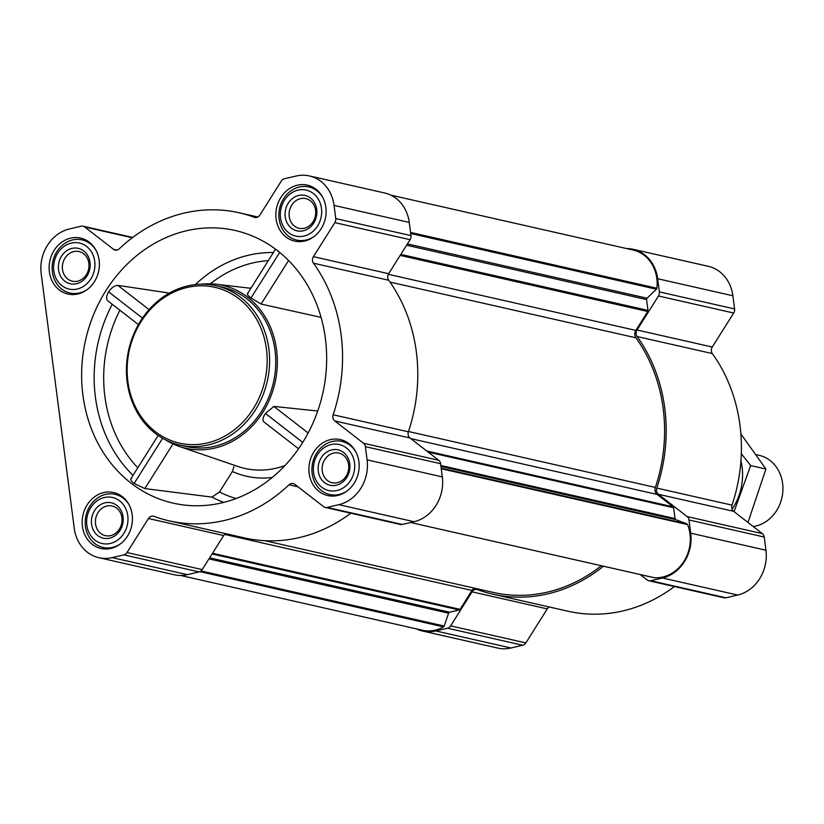 <?xml version="1.0" encoding="UTF-8"?>
<svg xmlns="http://www.w3.org/2000/svg" width="824" height="824" viewBox="0 0 824 824"><rect width="100%" height="100%" fill="white"/><g stroke="black" fill="none" stroke-linecap="round" stroke-linejoin="round"><path stroke-width="1.24" d="M221.821 502.867A139.802 121.561 102.8 0 1 191.879 505.668A139.802 121.561 102.8 0 1 85.593 339.941A139.802 121.561 102.8 0 1 252.937 236.231A139.802 121.561 102.8 0 1 262.238 240.701A139.802 121.561 102.8 0 1 324.8 382.645A139.802 121.561 102.8 0 1 221.821 502.867M169.404 293.076L117.842 285.382C114.464 285.588 111.405 287.741 108.655 291.861C106.172 296.104 105.966 299.163 108.047 301.028L138.422 324.594L108.047 301.028M131.624 478.394C129.873 479.012 130.707 480.701 134.116 483.482L144.849 488.581L212.005 497.109L219.493 491.979L232.389 471.503L233.965 466.662M247.962 293.756C246.489 293.941 247.499 295.353 250.99 297.989L261.105 304.077L321.072 317.374M201.118 284.218A83.523 72.615 102.8 0 1 215.991 284.218A83.523 72.615 102.8 0 1 277.338 362.539A83.523 72.615 102.8 0 1 214.703 448.091A83.523 72.615 102.8 0 1 179.23 446.433A83.523 72.615 102.8 0 1 165.82 440.026M317.734 411.022L273.887 406.417L265.421 413.452C262.763 417.552 262.279 420.394 263.979 421.981L298.535 448.792L263.979 421.981M70.637 238.146A28.686 24.947 -77.2 0 0 49.162 266.214A28.686 24.947 -77.2 0 0 67.928 294.034A28.686 24.947 -77.2 0 0 98.592 271.57A28.686 24.947 -77.2 0 0 80.608 238.085A28.686 24.947 -77.2 0 0 70.637 238.146M297.361 185.204A28.686 24.947 -77.2 0 0 275.886 213.272A28.686 24.947 -77.2 0 0 294.642 241.102A28.686 24.947 -77.2 0 0 325.315 218.628A28.686 24.947 -77.2 0 0 307.321 185.143A28.686 24.947 -77.2 0 0 297.361 185.204M330.403 439.645A28.686 24.947 -77.2 0 0 308.928 467.713A28.686 24.947 -77.2 0 0 327.695 495.543A28.686 24.947 -77.2 0 0 358.358 473.069A28.686 24.947 -77.2 0 0 340.374 439.583A28.686 24.947 -77.2 0 0 330.403 439.645M103.68 492.587A28.686 24.947 -77.2 0 0 82.204 520.655A28.686 24.947 -77.2 0 0 100.971 548.485A28.686 24.947 -77.2 0 0 131.634 526.011A28.686 24.947 -77.2 0 0 113.65 492.525A28.686 24.947 -77.2 0 0 103.68 492.587M69.443 228.959L81.185 226.209A5.449 4.738 102.8 0 1 83.08 226.198A5.449 4.738 102.8 0 1 84.728 226.991L113.475 249.291A5.449 4.738 102.8 0 0 115.123 250.074A5.449 4.738 102.8 0 0 119.253 248.827A157.961 137.351 102.8 0 1 239.053 212.757A157.961 137.351 102.8 0 1 254.297 217.289A5.449 4.738 102.8 0 0 254.822 217.454A5.449 4.738 102.8 0 0 259.859 215.105L281.293 181.084A5.449 4.738 102.8 0 1 284.424 178.757L296.166 176.017A38.131 33.156 102.8 0 1 309.412 175.934A38.131 33.156 102.8 0 1 334.05 205.403L335.759 218.576A5.449 4.738 102.8 0 1 334.863 222.645L313.429 256.666A5.449 4.738 102.8 0 0 313.481 263.206A157.961 137.351 102.8 0 1 333.164 414.76A5.449 4.738 102.8 0 0 334.76 420.94L363.518 443.24A5.449 4.738 102.8 0 1 365.382 446.67L367.092 459.844A38.131 33.156 102.8 0 1 338.849 504.669L327.107 507.409A5.449 4.738 102.8 0 1 325.223 507.419A5.449 4.738 102.8 0 1 323.575 506.636L294.817 484.337A5.449 4.738 102.8 0 0 293.169 483.554A5.449 4.738 102.8 0 0 289.039 484.79A157.961 137.351 102.8 0 1 169.239 520.871A157.961 137.351 102.8 0 1 153.995 516.329A5.449 4.738 102.8 0 0 153.47 516.174A5.449 4.738 102.8 0 0 148.444 518.512L127.009 552.533A5.449 4.738 102.8 0 1 123.868 554.871L112.126 557.611A38.131 33.156 102.8 0 1 98.88 557.694A38.131 33.156 102.8 0 1 74.242 528.225L41.2 273.784A38.131 33.156 102.8 0 1 69.443 228.959M633.028 249.27L708.249 266.307A38.131 33.156 102.8 0 1 732.886 295.775L734.596 308.949A5.449 4.738 102.8 0 1 733.7 313.027L712.266 347.038L637.045 329.991L658.479 295.981A5.449 4.738 102.8 0 0 659.375 291.902L657.665 278.728A38.131 33.156 102.8 0 0 633.028 249.27A38.131 33.156 102.8 0 0 626.539 248.549M733.607 511.323L658.386 494.276L687.134 516.576A5.449 4.738 102.8 0 1 689.008 519.995L690.718 533.169A38.131 33.156 102.8 0 1 662.475 578.005L650.733 580.745A5.449 4.738 102.8 0 1 648.838 580.755L724.059 597.802A5.449 4.738 102.8 0 0 725.954 597.791L737.686 595.041A38.131 33.156 102.8 0 0 765.939 550.216L764.229 537.042A5.449 4.738 102.8 0 0 762.355 533.622L733.607 511.323A5.449 4.738 102.8 0 1 732.011 505.133A157.961 137.351 102.8 0 0 712.327 353.578A5.449 4.738 102.8 0 1 712.266 347.038M674.423 586.554A157.961 137.351 102.8 0 1 568.076 611.243L492.855 594.197A157.961 137.351 102.8 0 1 477.621 589.665A5.449 4.738 102.8 0 0 477.096 589.51A5.449 4.738 102.8 0 0 472.059 591.848L450.625 625.869A5.449 4.738 102.8 0 1 447.483 628.197L435.752 630.937A38.131 33.156 102.8 0 1 422.506 631.019A38.131 33.156 102.8 0 1 416.336 628.866M422.506 631.019L497.727 648.066A38.131 33.156 102.8 0 0 510.973 647.983L522.704 645.244A5.449 4.738 102.8 0 0 525.846 642.916L547.28 608.895A5.449 4.738 102.8 0 1 549.289 606.989M410.795 438.615L657.15 494.441L673.126 506.832A1.452 1.267 102.8 0 1 673.62 507.749L675.031 518.564A1.452 1.267 102.8 0 0 675.814 519.645L686.897 523.879A1.452 1.267 102.8 0 1 687.587 524.579A36.678 31.889 102.8 0 1 683.961 561.299A36.678 31.889 102.8 0 1 654.122 577.686A1.452 1.267 102.8 0 1 653.813 577.624M224.622 534.405L471.987 590.458L460.08 609.358A1.452 1.267 102.8 0 1 459.246 609.976L449.605 612.232A1.452 1.267 102.8 0 0 448.606 613.19L444.188 626.034A1.452 1.267 102.8 0 1 443.528 626.868A36.678 31.889 102.8 0 1 422.424 630.247L180.6 575.451M712.327 353.578L637.106 336.542A5.449 4.738 102.8 0 1 637.045 329.991M637.106 336.542A157.961 137.351 102.8 0 1 656.79 488.096A5.449 4.738 102.8 0 0 658.386 494.276M648.838 580.755A5.449 4.738 102.8 0 1 647.19 579.972L640.197 574.544M603.426 566.212A157.961 137.351 102.8 0 1 492.855 594.197M390.803 195.133L633.11 250.043A36.678 31.889 102.8 0 1 656.893 288.235A1.452 1.267 102.8 0 1 656.419 289.214L647.056 298.216A1.452 1.267 102.8 0 0 646.593 299.586L647.994 310.411A1.452 1.267 102.8 0 1 647.757 311.493L635.85 330.403A6.17 5.366 102.8 0 0 635.912 337.809A156.148 135.764 102.8 0 1 655.337 487.437A6.17 5.366 102.8 0 0 657.15 494.441M601.335 565.738A156.148 135.764 102.8 0 1 493.257 592.425L265.112 540.729M471.987 590.458A6.17 5.366 102.8 0 1 474.5 588.181M309.412 175.934L384.633 192.981A38.131 33.156 102.8 0 1 409.271 222.439L410.98 235.623A5.449 4.738 102.8 0 1 410.084 239.691L388.65 273.712L313.429 256.666M325.223 507.419L400.443 524.466A5.449 4.738 102.8 0 0 402.328 524.455L414.07 521.716A38.131 33.156 102.8 0 0 442.313 476.89L440.603 463.706A5.449 4.738 102.8 0 0 438.728 460.286L409.981 437.987A5.449 4.738 102.8 0 1 408.385 431.807A157.961 137.351 102.8 0 0 388.701 280.253A5.449 4.738 102.8 0 1 388.65 273.712M350.797 513.218A157.961 137.351 102.8 0 1 244.46 537.907L169.239 520.871M98.88 557.694L174.101 574.73A38.131 33.156 102.8 0 0 187.347 574.658L199.089 571.908A5.449 4.738 102.8 0 0 202.23 569.58L223.665 535.559A5.449 4.738 102.8 0 1 225.673 533.653M216.084 285.743L222.202 287.123A81.7 71.039 102.8 0 1 275.638 366.381A81.7 71.039 102.8 0 1 214.477 446.32A81.7 71.039 102.8 0 1 186.09 446.495L179.972 445.104A81.7 71.039 -77.2 0 0 267.306 381.121A81.7 71.039 -77.2 0 0 216.084 285.743A81.7 71.039 -77.2 0 0 187.697 285.907A81.7 71.039 -77.2 0 0 126.535 365.856A81.7 71.039 -77.2 0 0 179.972 445.104M144.849 488.581L172.988 443.93M134.116 483.482L162.585 438.296M250.99 297.989L279.697 252.432M261.105 304.077L288.565 260.497M108.655 291.861L142.47 318.085M117.842 285.382L149.082 309.608M265.421 413.452L302.738 442.406M273.887 406.417L308.155 433.002M187.048 287.483A79.887 69.463 -77.2 0 0 142.202 418.108A79.887 69.463 -77.2 0 0 262.197 390.092A79.887 69.463 -77.2 0 0 187.048 287.483M129.265 505.133A27.233 23.68 -77.2 0 0 115.082 494.338A27.233 23.68 -77.2 0 0 105.616 494.39A27.233 23.68 -77.2 0 0 85.233 521.046A27.233 23.68 -77.2 0 0 103.041 547.455A27.233 23.68 -77.2 0 0 120.5 543.83M104.329 497.531A23.608 20.528 -77.2 0 0 91.073 536.125A23.608 20.528 -77.2 0 0 126.525 527.844A23.608 20.528 -77.2 0 0 104.329 497.531M105.019 502.836A18.159 15.79 -77.2 0 0 94.822 532.52A18.159 15.79 -77.2 0 0 122.096 526.155A18.159 15.79 -77.2 0 0 105.019 502.836M96.223 250.692A27.233 23.68 -77.2 0 0 82.029 239.897A27.233 23.68 -77.2 0 0 72.574 239.949A27.233 23.68 -77.2 0 0 52.18 266.605A27.233 23.68 -77.2 0 0 69.999 293.014A27.233 23.68 -77.2 0 0 87.447 289.389M71.276 243.09A23.608 20.528 -77.2 0 0 58.03 281.684A23.608 20.528 -77.2 0 0 93.483 273.403A23.608 20.528 -77.2 0 0 71.276 243.09M71.966 248.395A18.159 15.79 -77.2 0 0 61.779 278.079A18.159 15.79 -77.2 0 0 89.044 271.714A18.159 15.79 -77.2 0 0 71.966 248.395M322.936 197.75A27.233 23.68 -77.2 0 0 308.753 186.955A27.233 23.68 -77.2 0 0 299.287 187.007A27.233 23.68 -77.2 0 0 278.903 213.663A27.233 23.68 -77.2 0 0 296.712 240.072A27.233 23.68 -77.2 0 0 314.171 236.447M298 190.148A23.608 20.528 -77.2 0 0 284.754 228.742A23.608 20.528 -77.2 0 0 320.206 220.461A23.608 20.528 -77.2 0 0 298 190.148M298.69 195.453A18.159 15.79 -77.2 0 0 288.493 225.137A18.159 15.79 -77.2 0 0 315.767 218.772A18.159 15.79 -77.2 0 0 298.69 195.453M355.989 452.191A27.233 23.68 -77.2 0 0 341.795 441.396A27.233 23.68 -77.2 0 0 332.34 441.458A27.233 23.68 -77.2 0 0 311.946 468.104A27.233 23.68 -77.2 0 0 329.765 494.524A27.233 23.68 -77.2 0 0 347.213 490.888M331.052 444.589A23.608 20.528 -77.2 0 0 317.796 483.183A23.608 20.528 -77.2 0 0 353.249 474.902A23.608 20.528 -77.2 0 0 331.052 444.589M331.732 449.894A18.159 15.79 -77.2 0 0 321.545 479.578A18.159 15.79 -77.2 0 0 348.809 473.213A18.159 15.79 -77.2 0 0 331.732 449.894M106.811 506.029A15.203 13.225 -77.2 0 0 95.419 520.902A15.203 13.225 -77.2 0 0 105.369 535.651A15.203 13.225 -77.2 0 0 121.622 523.745A15.203 13.225 -77.2 0 0 112.095 505.988A15.203 13.225 -77.2 0 0 106.811 506.029M333.524 453.087A15.203 13.225 -77.2 0 0 322.143 467.96A15.203 13.225 -77.2 0 0 332.093 482.72A15.203 13.225 -77.2 0 0 348.346 470.803A15.203 13.225 -77.2 0 0 338.808 453.056A15.203 13.225 -77.2 0 0 333.524 453.087M300.482 198.646A15.203 13.225 -77.2 0 0 289.1 213.519A15.203 13.225 -77.2 0 0 299.04 228.269A15.203 13.225 -77.2 0 0 315.304 216.362A15.203 13.225 -77.2 0 0 305.766 198.605A15.203 13.225 -77.2 0 0 300.482 198.646M73.758 251.588A15.203 13.225 -77.2 0 0 62.377 266.461A15.203 13.225 -77.2 0 0 72.327 281.211A15.203 13.225 -77.2 0 0 88.58 269.304A15.203 13.225 -77.2 0 0 79.042 251.547A15.203 13.225 -77.2 0 0 73.758 251.588M753.249 526.557A36.318 31.569 -77.2 0 0 782.8 491.969A36.318 31.569 -77.2 0 0 759.141 455.342L756.185 454.673M740.869 433.918L765.929 469.021L747.976 522.467M765.929 469.021L750.654 465.56L741.312 453.705M734.04 511.653L750.654 465.56M732.083 509.242A54.291 47.205 -77.2 0 0 740.931 460.843M249.713 288.173A97.356 84.656 102.8 0 1 251.258 287.7M210.336 283.817A121.55 105.688 102.8 0 1 268.305 260.652M195.34 284.599A128.791 111.982 102.8 0 1 273.403 252.556M112.249 304.293A137.845 119.851 -77.2 0 0 133.014 475.366M223.747 502.403A128.791 111.982 102.8 0 1 212.005 497.109M284.95 465.55A90.104 78.342 102.8 0 1 276.071 468.217A90.104 78.342 102.8 0 1 237.806 466.436L179.23 446.433M272.239 477.467A97.356 84.656 102.8 0 1 232.389 471.503M236.107 498.541A121.55 105.688 102.8 0 1 219.493 491.979M119.892 310.226A130.604 113.568 -77.2 0 0 137.793 467.774M426.77 451.006L673.126 506.832M212.51 553.264L460.08 609.358M732.886 295.775L657.665 278.728M734.596 308.949L659.375 291.902M733.7 313.027L658.479 295.981M732.011 505.133L656.79 488.096M762.355 533.622L687.134 516.576M764.229 537.042L689.008 519.995M765.939 550.216L690.718 533.169M737.686 595.041L662.475 578.005M725.954 597.791L650.733 580.745M547.28 608.895L472.059 591.848M525.846 642.916L450.625 625.869M522.704 645.244L447.483 628.197M510.973 647.983L435.752 630.937M400.186 255.399L647.757 311.493M388.32 274.31L635.85 330.403M410.568 232.419L656.893 288.235M410.713 233.532L656.419 289.214M407.417 243.914L647.056 298.216M406.603 245.212L646.593 299.586M400.814 254.4L647.994 310.411M390.01 282.086L635.912 337.809M408.488 431.498L655.337 487.437M428.233 452.139L673.62 507.749M440.84 465.498L675.031 518.564M440.953 466.425L675.814 519.645M441.19 468.197L686.897 523.879M441.262 468.763L687.587 524.579M653.968 577.665L410.609 522.519L654.122 577.686M212.067 553.965L459.246 609.976M209.615 557.848L449.605 612.232M208.956 558.888L448.606 613.19M201.035 570.939L444.188 626.034M199.861 571.65L443.528 626.868M132.293 237.765L84.728 226.991M116.946 250.074L113.475 249.291M255.368 217.536L254.297 217.289M409.271 222.439L334.05 205.403M410.98 235.623L335.759 218.576M410.084 239.691L334.863 222.645M388.701 280.253L313.481 263.206M408.385 431.807L333.164 414.76M409.981 437.987L334.76 420.94M438.728 460.286L363.518 443.24M440.603 463.706L365.382 446.67M442.313 476.89L367.092 459.844M414.07 521.716L338.849 504.669M402.328 524.455L327.107 507.409M298.041 486.84L289.039 484.79M223.665 535.559L148.444 518.512M202.23 569.58L127.009 552.533M199.089 571.908L123.868 554.871M187.347 574.658L112.126 557.611M215.991 284.218L250.877 288.307M132.715 237.446L83.08 226.198M257.84 217.011L239.053 212.757M130.831 478.837L158.146 435.484M247.293 293.993L275.525 249.188M120.974 495.677L115.082 494.338M108.933 548.794L103.041 547.455M87.921 241.236L82.029 239.897M75.89 294.353L69.999 293.014M314.644 188.294L308.753 186.955M302.604 241.411L296.712 240.072M347.697 442.735L341.795 441.396M335.656 495.852L329.765 494.524"/></g></svg>
